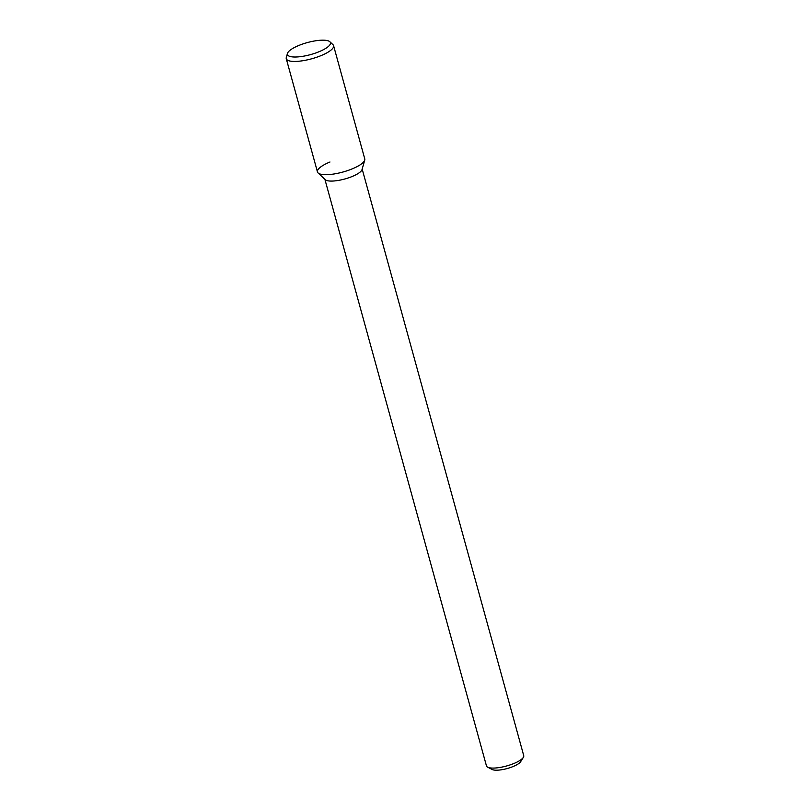 <?xml version="1.0" encoding="UTF-8"?>
<svg xmlns="http://www.w3.org/2000/svg" width="810" height="810" viewBox="0 0 810 810"><rect width="100%" height="100%" fill="white"/><g stroke="black" fill="none" stroke-linecap="round" stroke-linejoin="round"><path stroke-width="1.21" d="M324.901 179.354L486.466 765.916A19.329 5.397 -15.4 0 0 487.691 767.202L492.156 769.5A15.461 4.313 -15.4 0 0 507.232 768.518A15.461 4.313 -15.4 0 0 520.688 761.643L523.351 757.38A19.329 5.397 -15.4 0 0 523.736 755.649L362.171 169.088M487.691 767.202A19.329 5.397 -15.4 0 0 506.533 765.987A19.329 5.397 -15.4 0 0 523.351 757.38M318.097 172.955L325.286 179.709A19.329 5.397 -15.4 0 0 344.847 178.98A19.329 5.397 -15.4 0 0 362.029 169.594L364.743 160.107A24.533 6.844 -15.4 0 1 342.934 172.024A24.533 6.844 -15.4 0 1 318.097 172.955A24.533 6.844 -15.4 0 1 329.974 161.99M287.459 53.43L286.294 57.49A24.533 6.844 -15.4 0 0 286.264 58.684L317.459 171.943A24.533 6.844 -15.4 0 0 342.934 172.024A24.533 6.844 -15.4 0 0 364.773 158.912L333.578 45.654A24.533 6.844 -15.4 0 0 332.93 44.641L329.852 41.745A22.305 6.227 -15.4 0 0 298.809 45.471A22.305 6.227 -15.4 0 0 287.459 53.43A22.305 6.227 -15.4 0 0 310.584 54.594A22.305 6.227 -15.4 0 0 329.852 41.745M286.264 58.684A24.533 6.844 -15.4 0 0 311.739 58.776A24.533 6.844 -15.4 0 0 333.578 45.654"/></g></svg>
